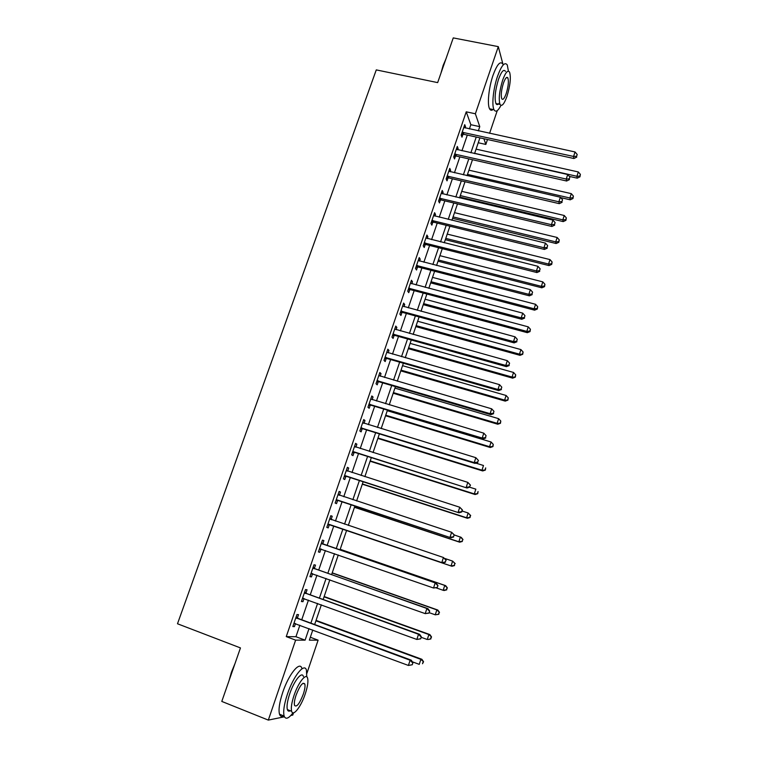 <?xml version="1.0" encoding="UTF-8"?>
<svg xmlns="http://www.w3.org/2000/svg" width="758" height="758" viewBox="0 0 758 758"><rect width="100%" height="100%" fill="white"/><g stroke="black" fill="none" stroke-linecap="round" stroke-linejoin="round"><path stroke-width="1.14" d="M497.276 110.602L489.592 133.332M487.498 139.519L485.831 144.437L483.888 138.723M478.241 142.75L485.831 144.437M310.325 637.26L318.114 640.169L306.905 673.303M293.536 712.814L292.768 715.078L290.845 715.476M469.401 128.936L470.841 124.71L466.236 111.824L286.259 636.616L295.942 636.72L299.874 625.217M301.741 619.76L308.44 600.146M310.249 594.84L316.948 575.237M318.701 570.092L325.39 550.516M327.096 545.514L333.776 525.976M335.453 521.068L342.066 501.711M343.772 496.717L350.291 477.616M352.025 472.537L358.468 453.682M360.23 448.518L366.588 429.909M368.379 424.669L374.651 406.297M376.47 400.991L382.667 382.847M384.505 377.465L390.616 359.557M392.483 354.1L398.519 336.429M400.413 330.895L406.373 313.452M408.287 307.852L414.162 290.636M416.104 284.951L421.912 267.962M423.874 262.221L429.606 245.45M431.586 239.632L437.243 223.079M439.252 217.195L444.832 200.861M446.869 194.91L452.374 178.793M454.43 172.767L459.86 156.868M461.944 150.776L467.307 135.085M465.118 127.998L465.535 126.776L464.749 124.653L461.177 135.085L461.973 137.179L462.939 134.356M457.652 149.819L458.107 148.483L457.292 146.436L453.691 156.944L454.525 158.953L455.492 156.11M450.129 171.782L450.631 170.332L449.778 168.371L446.149 178.954L447.021 180.868L447.997 178.007M442.568 193.887L443.098 192.324L442.217 190.447L438.569 201.097L439.469 202.936L440.455 200.055M440.569 199.714L440.862 198.871M434.95 216.144L435.518 214.467L434.599 212.676L430.932 223.392L431.861 225.145L432.856 222.246M432.97 221.923L433.244 221.118M427.275 238.552L427.891 236.752L426.934 235.046L423.239 245.838L424.215 247.496L425.21 244.578M425.314 244.275L425.579 243.517M419.553 261.103L420.216 259.189L419.221 257.578L415.498 268.436L416.512 270.009L417.516 267.072M417.611 266.778L417.857 266.067M411.784 283.814L412.485 281.768L411.452 280.252L407.709 291.186L408.751 292.664L409.765 289.708M409.86 289.433L410.087 288.77M403.957 306.677L404.696 304.508L403.635 303.077L399.864 314.096L400.944 315.48L401.967 312.495M402.053 312.239L402.261 311.623M396.083 329.692L396.86 327.399L395.761 326.063L391.962 337.149L393.08 338.438L394.113 335.443M388.143 352.858L388.977 350.442L387.84 349.201L384.012 360.363L385.168 361.566L386.201 358.543M380.165 376.195L381.037 373.647L379.853 372.5L376.006 383.738L377.2 384.837L378.242 381.805M372.121 399.684L373.04 397.012L371.818 395.96L367.943 407.273L369.174 408.278L370.226 405.217M364.02 423.334L364.986 420.529L363.736 419.572L359.832 430.97L361.102 431.87L362.153 428.791M355.872 447.154L356.876 444.207L355.587 443.354L351.655 454.828L352.972 455.634L354.033 452.535M347.666 471.135L348.718 468.056L347.382 467.307L343.431 478.857L344.776 479.558L345.847 476.431M339.423 495.201L340.503 492.065L339.129 491.411L335.14 503.047L336.533 503.644L337.613 500.507M331.142 519.401L332.222 516.236L330.81 515.696L326.793 527.407L328.233 527.9L329.313 524.735M322.804 543.761L323.893 540.587L322.434 540.141L318.398 551.938L319.867 552.326L320.966 549.143M314.399 568.301L315.499 565.098L314.001 564.767L309.927 576.639L311.453 576.923L312.552 573.711M305.948 593.012L307.047 589.781L305.512 589.563L301.409 601.52L302.973 601.691L304.053 598.555M297.43 617.893L298.538 614.643L296.956 614.53L292.825 626.572L294.436 626.639L295.478 623.588M284.43 716.793L268.323 720.1L221.791 701.425L240.457 647.919L177.495 623.768L376.271 69.897L437.66 82.613L453.256 37.9L498.3 46.636L502.914 64.117M268.323 720.1L295.629 640.131L305.095 640.15L309.018 628.609M286.259 636.616L295.629 640.131M466.236 111.824L475.37 113.776L498.3 46.636M478.326 130.878L479.767 126.643L475.37 113.776M310.884 623.133L317.583 603.453M319.393 598.138L326.073 578.477M327.835 573.313L334.515 553.672M336.22 548.659L342.881 529.065M344.558 524.138L351.162 504.724M352.868 499.721L359.387 480.553M361.111 475.465L367.554 456.543M369.307 451.38L375.655 432.704M377.446 427.455L383.709 409.026M385.528 403.701L391.715 385.509M393.554 380.109L399.656 362.153M401.522 356.677L407.548 338.959M409.434 333.406L415.384 315.915M417.298 310.297L423.172 293.033M425.105 287.339L430.904 270.303M432.865 264.533L438.588 247.714M440.569 241.887L446.216 225.287M448.224 219.384L453.796 203.011M455.823 197.033L461.319 180.878M463.375 174.833L468.804 158.886M470.879 152.784L476.232 137.046M312.789 630.012L309.349 640.15L318.114 640.169M479.909 137.852L474.555 153.609M472.48 159.72L467.061 175.685M465.005 181.731L459.509 197.914M457.481 203.893L451.92 220.284M449.911 226.197L444.264 242.806M442.284 248.652L436.57 265.489M434.609 271.26L428.82 288.315M426.877 294.019L421.012 311.301M419.098 316.929L413.157 334.439M411.262 340.001L405.246 357.738M403.379 363.224L397.277 381.198M395.439 386.608L389.252 404.819M387.442 410.154L381.179 428.602M379.398 433.86L373.05 452.554M371.287 457.728L364.863 476.668M363.129 481.766L356.611 500.953M354.915 505.965L348.31 525.408M346.633 530.344L339.972 549.957M338.267 554.979L331.597 574.64M329.834 579.813L323.154 599.493M321.345 604.818L314.655 624.526M470.841 124.71L479.767 126.643M295.942 636.72L305.095 640.15M464.133 126.472L465.535 126.776M456.695 148.161L458.107 148.483M449.219 170L450.631 170.332M441.687 191.992L443.098 192.324M434.107 214.116L435.518 214.467M426.479 236.392L427.891 236.752M418.795 258.819L420.216 259.189M411.063 281.398L412.485 281.768M403.275 304.119L404.696 304.508M395.439 327.001L396.86 327.399M387.546 350.035L388.977 350.442M379.606 373.23L381.037 373.647M371.609 396.576L373.04 397.012M363.556 420.093L364.986 420.529M355.445 443.762L356.876 444.207M347.287 467.591L348.718 468.056M339.063 491.591L340.503 492.065M330.791 515.753L332.222 516.236M318.436 551.833L319.867 552.326M310.013 576.412L311.453 576.923M301.532 601.17L302.973 601.691M292.995 626.099L294.436 626.639M463.129 132.243L463.915 134.337L573.92 158.517L573.579 156.461L462.143 132.252M576.62 156.271L577.198 154.48L576.62 156.271L573.579 156.461L575.038 151.96L463.782 127.477M463.915 134.337L461.347 134.592M573.92 158.517L576.753 157.096M577.198 154.48L575.038 151.96M569.343 176.396L577.236 178.168L576.914 176.282L578.316 171.952L476.071 149.137M474.65 153.334L576.914 176.282L579.823 176.083L579.946 176.841L580.382 174.359L579.823 176.083M578.316 171.952L580.382 174.359M579.946 176.841L577.236 178.168M455.643 154.082L456.468 156.101L566.624 181.01L566.245 179.049L454.667 154.092M569.305 178.841L569.893 177.031L569.305 178.841L566.245 179.049L567.714 174.52L456.316 149.288M456.468 156.101L453.9 156.338M566.624 181.01L569.447 179.637M569.893 177.031L567.714 174.52M448.12 176.074L448.973 177.997L559.281 203.665L558.864 201.789L447.135 176.074M561.943 201.571L562.531 199.742L561.943 201.571L558.864 201.789L560.351 197.232L448.793 171.232M448.973 177.997L446.396 178.234M559.281 203.665L562.104 202.32M562.531 199.742L560.351 197.232M439.82 198.17L440.711 200.017L441.431 200.046L440.531 198.208L441.431 200.046L551.881 226.471L551.436 224.69L439.555 198.208M554.524 224.444L555.121 222.606L554.524 224.444L551.436 224.69L552.933 220.095L441.222 193.337M440.711 200.017L438.854 200.273M551.881 226.471L554.695 225.164M555.121 222.606L552.933 220.095M560.674 197.601L570.243 199.818L569.893 197.999L571.305 193.65L468.927 170.171M467.496 174.397L569.893 197.999L572.821 197.791L572.963 198.52L573.389 196.057L572.821 197.791M571.305 193.65L573.389 196.057M572.963 198.52L570.243 199.818M459.803 197.071L563.213 221.601L562.834 219.867L564.246 215.49L461.745 191.348M460.296 195.592L562.834 219.867L565.771 219.64L565.923 220.332L566.34 217.887L565.771 219.64M564.246 215.49L566.34 217.887M565.923 220.332L563.213 221.601M452.583 218.313L556.135 243.526L555.718 241.878L557.149 237.472L454.506 212.647M453.057 216.921L555.718 241.878L558.684 241.641L558.835 242.295L559.252 239.869L558.684 241.641M557.149 237.472L559.252 239.869M558.835 242.295L556.135 243.526M432.913 220.493L433.841 222.246L544.433 249.439L543.96 247.743L431.927 220.483M547.058 247.478L547.664 245.63L547.058 247.478L543.96 247.743L545.457 243.119L433.604 215.575M433.841 222.246L431.255 222.454M544.433 249.439L547.248 248.16M547.664 245.63L545.457 243.119M445.325 239.689L549.01 265.594L548.565 264.04L550.005 259.596L447.229 234.089M445.77 238.391L548.565 264.04L551.54 263.775L551.71 264.4L552.108 262.003L551.54 263.775M550.005 259.596L552.108 262.003M551.71 264.4L549.01 265.594M440.919 73.28L443.146 65.434L445.894 59.01M444.993 61.587L442.293 69.319M508.419 71.148L507.282 64.98C504.828 61.531 501.588 65.264 497.57 76.17C493.297 88.421 491.563 105.362 494.008 109.721C495.675 112.554 497.997 111.123 500.972 105.4M502.829 64.098C500.327 60.64 497.068 64.364 493.041 75.25C488.768 87.483 487.072 104.415 489.573 108.782C490.435 110.45 491.61 110.696 493.079 109.522M499.522 102.813C497.978 104.898 496.774 105.144 495.912 103.543C494.349 98.322 495.201 90.268 498.47 79.4C501.36 71.536 503.7 68.855 505.472 71.337M506.988 96.285C510.238 85.502 511.1 77.458 509.575 72.162C507.832 69.679 505.51 72.37 502.63 80.244C499.351 91.121 498.48 99.184 500.005 104.405C501.796 106.897 504.117 104.197 506.988 96.285M503.426 83.162C501.313 90.164 500.754 95.356 501.739 98.73C502.886 100.331 504.383 98.587 506.23 93.499C508.334 86.535 508.883 81.352 507.898 77.951C506.77 76.35 505.283 78.083 503.426 83.162M496.632 104.424L496.954 103.761M229.039 680.646L231.446 672.166L234.98 663.62M233.53 667.77L230.309 676.998M306.763 676.837L306.431 670.129C304.47 662.407 293.422 675.984 287.405 694.195C284.098 704.296 283.009 711.582 284.136 716.054C285.624 719.749 288.58 718.669 293.014 712.823M301.892 668.395C299.874 660.654 288.751 674.184 282.734 692.357C279.427 702.448 278.347 709.734 279.503 714.207C280.261 716.414 281.644 716.964 283.644 715.855M290.295 710.748C288.874 711.544 287.888 711.156 287.358 709.583C286.552 706.371 287.329 701.131 289.708 693.854C294.009 680.817 301.987 670.934 303.408 676.524M305.275 693.826C307.634 686.587 308.411 681.357 307.606 678.145C306.213 672.554 298.292 682.475 294 695.531C291.622 702.818 290.826 708.057 291.622 711.269C293.1 717.021 301.125 706.551 305.275 693.826M296.056 695.228C294.521 699.909 294.019 703.291 294.53 705.357C296.586 707.574 299.514 703.831 303.323 694.12C304.839 689.448 305.351 686.075 304.83 684.01C302.83 681.745 299.903 685.488 296.056 695.228M288.457 711.051L289.035 710.246M425.229 242.92L426.195 244.588L536.939 272.558L536.427 270.957L424.243 242.911M539.544 270.672L540.151 268.815L539.544 270.672L536.427 270.957L537.934 266.304L425.939 237.974M426.195 244.588L423.599 244.787M536.939 272.558L539.743 271.317M540.151 268.815L537.934 266.304M417.497 265.499L418.501 267.081L529.387 295.838L528.838 294.331L416.512 265.489M531.974 294.028L532.59 292.152L531.974 294.028L528.838 294.331L530.363 289.641L418.217 260.515M418.501 267.081L415.905 267.271M529.387 295.838L532.192 294.635M532.59 292.152L530.363 289.641M409.718 288.239L410.751 289.727L521.779 319.279L521.201 317.867L408.723 288.22M524.356 317.545L524.972 315.66L524.356 317.545L521.201 317.867L522.736 313.149L410.438 283.208M410.751 289.727L408.145 289.897M521.779 319.279L524.583 318.114M524.972 315.66L522.736 313.149M401.882 311.121L402.953 312.523L514.132 342.881L513.507 341.574L400.887 311.102M402.953 312.523L401.181 311.064L402.223 312.467L400.347 312.684M516.681 341.233L517.297 339.328L516.681 341.233L513.507 341.574L515.052 336.817L402.612 306.061M514.132 342.881L516.928 341.754M517.297 339.328L515.052 336.817M393.989 334.174L395.098 335.472L506.42 366.645L505.766 365.441L392.995 334.145M508.959 365.072L509.575 363.158L508.959 365.072L505.766 365.441L507.32 360.656L394.738 329.067M395.098 335.472L392.483 335.623M506.42 366.645L509.215 365.555M509.575 363.158L507.32 360.656M438.02 261.207L541.837 287.813L541.364 286.344L542.804 281.872L439.905 255.664M438.427 259.994L541.364 286.344L544.348 286.06L544.538 286.647L544.926 284.269L544.348 286.06M542.804 281.872L544.926 284.269M544.538 286.647L541.837 287.813M430.667 282.857L534.608 310.174L534.106 308.79L535.565 304.29L432.524 277.381M431.046 281.739L534.106 308.79L537.109 308.487L537.308 309.046L537.697 306.687L537.109 308.487M535.565 304.29L537.697 306.687M537.308 309.046L534.608 310.174M423.267 304.65L527.341 332.686L526.81 331.388L528.269 326.859L425.105 299.239M423.618 303.626L526.81 331.388L529.833 331.075L530.041 331.587L530.41 329.256L529.833 331.075M528.269 326.859L530.41 329.256M530.041 331.587L527.341 332.686M415.82 326.584L520.026 355.341L519.457 354.147L520.935 349.58L417.639 321.24M416.133 325.656L519.457 354.147L522.717 354.289L523.086 351.977L522.499 353.806M520.935 349.58L523.086 351.977M522.717 354.289L520.026 355.341M408.325 348.661L512.664 378.157L512.057 377.048L513.545 372.453L410.116 343.383M408.609 347.827L512.057 377.048L515.345 377.133L515.705 374.85L515.118 376.688M513.545 372.453L515.705 374.85M515.345 377.133L512.664 378.157M386.049 357.369L387.196 358.581L498.66 390.578L497.968 389.479L385.055 357.34M501.171 389.091L501.796 387.158L501.171 389.091L497.968 389.479L499.531 384.657L386.798 352.224M387.196 358.581L384.581 358.714M498.66 390.578L501.445 389.536M501.796 387.158L499.531 384.657M400.783 370.88L505.245 401.115L504.61 400.101L506.107 395.477L402.545 365.669M401.029 370.141L504.61 400.101L507.926 400.129L508.277 397.874L507.68 399.722M506.107 395.477L508.277 397.874M507.926 400.129L505.245 401.115M378.053 380.724L379.237 381.843L490.843 414.683L490.113 413.679L377.048 380.687M493.335 413.271L493.97 411.329L493.335 413.271L490.113 413.679L491.686 408.827L378.81 375.542M379.237 381.843L376.612 381.966M490.843 414.683L493.629 413.669M493.97 411.329L491.686 408.827M393.184 393.241L497.779 424.234L497.115 423.315L498.622 418.662L394.937 388.105M393.402 392.606L497.115 423.315L500.46 423.286L500.801 421.06L500.204 422.917M498.622 418.662L500.801 421.06M500.46 423.286L497.779 424.234M369.999 404.251L371.221 405.265L482.969 438.958L482.202 438.058L368.994 404.204M485.442 437.622L486.077 435.67L485.442 437.622L482.202 438.058L483.784 433.169L370.776 399.021M371.221 405.265L368.596 405.378M482.969 438.958L485.745 437.982M486.077 435.67L483.784 433.169M385.547 415.754L490.265 447.514L489.564 446.689L491.08 441.999L387.262 410.684M385.727 415.213L489.564 446.689L492.946 446.595L493.269 444.396L492.672 446.263M491.08 441.999L493.269 444.396M492.946 446.595L490.265 447.514M361.888 427.929L363.148 428.848L475.039 463.394L474.233 462.607L360.884 427.882M477.502 462.153L474.233 462.607L475.834 457.68L478.45 460.504L477.502 462.153L478.45 460.504M362.675 422.661L475.834 457.68L478.137 460.182M363.148 428.848L360.524 428.952M362.703 422.566L363.376 423.125M475.039 463.394L477.815 462.465M377.854 438.418L482.704 470.945L481.965 470.216L483.49 465.497L475.825 463.129M377.996 437.982L481.965 470.216L485.376 470.064L485.689 467.885L485.082 469.78M485.376 470.064L482.704 470.945M353.721 451.768L467.051 488.01L352.726 451.721M469.496 486.854L466.208 487.328L467.819 482.372L470.472 485.148L469.496 486.854L470.472 485.148M354.526 446.462L467.819 482.372L470.14 484.874M355.028 452.592L352.394 452.678M354.592 446.254L355.502 447.031M467.051 488.01L469.827 487.129M370.103 461.224L475.086 494.529L474.309 493.903L475.844 489.156L469.628 487.195M370.217 460.892L474.309 493.903L477.748 493.695L478.061 491.544L477.445 493.449M477.748 493.695L475.086 494.529M345.506 475.778L459.016 512.806L344.502 475.721M461.433 511.726L458.135 512.228L459.755 507.235L462.427 509.963L461.433 511.726L462.427 509.963M346.311 470.434L459.755 507.235L462.077 509.736M346.851 476.498L344.208 476.574M346.425 470.102L347.571 471.097M459.016 512.806L461.783 511.963M362.305 484.182L467.421 518.283L466.606 517.752L468.15 512.976L462.086 511.015M362.39 483.955L466.606 517.752L470.083 517.487L470.377 515.364L469.761 517.278M470.377 515.364L468.15 512.976L470.699 515.573M470.083 517.487L467.421 518.283M337.225 499.958L450.915 537.773L336.22 499.892M453.312 536.787L449.996 537.308L451.626 532.277L454.326 534.968L453.312 536.787L454.326 534.968L461.243 537.403L462.977 539.516L462.02 541.269L462.977 539.516M338.049 494.567L451.626 532.277L453.966 534.769M338.608 500.574L335.965 500.631M338.201 494.121L339.584 495.334M450.915 537.773L453.682 536.967M328.896 524.299L442.757 562.919L327.882 524.233M445.136 562.019L441.8 562.569L443.439 557.5L446.168 560.143L445.136 562.019L446.168 560.143M329.721 518.87L443.439 557.5L445.799 559.991M330.317 524.811L327.664 524.858M329.919 518.301L331.597 519.77M442.757 562.919L445.514 562.161M437.3 587.535L437.953 585.498L437.3 587.535L433.538 588.009L319.488 548.735M436.902 587.441L433.538 588.009L435.196 582.902L436.191 583.167L323.638 544.32L321.572 542.652M321.345 543.334L435.196 582.902L437.565 585.394M321.364 549.114L319.317 549.256M437.953 585.498L436.191 583.167M429.019 613.089L429.682 611.033L429.019 613.089L425.229 613.629L311.036 573.418M428.602 613.042L425.229 613.629L426.896 608.494L427.929 608.636L315.243 568.87L313.177 567.173M312.902 567.979L426.896 608.494L429.274 610.986M312.628 573.711L310.894 573.825M429.682 611.033L427.929 608.636M420.681 638.833L421.344 636.767L420.681 638.833L416.853 639.449L302.527 598.27M420.245 638.823L416.853 639.449L418.53 634.266L419.61 634.294L306.782 593.59L304.716 591.865M304.403 592.794L418.53 634.266L420.917 636.758M303.844 598.479L302.423 598.564M421.344 636.767L419.61 634.294M354.46 507.291L459.699 542.197L458.855 541.771L460.409 536.958L462.645 539.345M354.507 507.168L458.855 541.771L462.02 541.269M462.352 541.439L459.699 542.197M454.231 565.421L454.857 563.488L454.231 565.421L451.038 565.951L346.567 530.534L451.92 566.273L451.038 565.951L452.611 561.1L444.88 558.494M454.857 563.488L452.611 561.1L455.198 563.62M454.573 565.553L451.92 566.273M436.096 587.848L443.174 590.302L444.756 585.413L445.666 585.659L340.2 549.285M447.012 587.801L446.377 589.752L447.372 587.886L444.756 585.413L340.181 549.351M446.746 589.838L444.093 590.52L443.174 590.302L446.377 589.752M445.666 585.659L447.372 587.886M429.161 612.654L435.253 614.814L436.845 609.896L437.792 610.029L332.212 572.83M439.109 612.275L438.475 614.245L439.488 612.331L436.845 609.896L332.146 573.001M438.854 614.293L435.253 614.814L438.475 614.245M437.792 610.029L439.488 612.331M421.173 637.298L427.285 639.506L428.876 634.55L429.862 634.579L324.159 596.537M431.16 636.928L430.525 638.909L431.548 636.938L428.876 634.55L324.064 596.821M430.914 638.909L428.279 639.506L430.525 638.909M429.862 634.579L431.548 636.938M412.276 664.757L412.949 662.672L412.276 664.757L408.41 665.448L293.952 623.303M411.831 664.804L408.41 665.448L410.106 660.227L411.224 660.142L298.264 618.481L296.198 616.728M295.838 617.789L410.106 660.227L412.504 662.719M294.995 623.417L293.886 623.474M412.949 662.672L411.224 660.142M412.371 661.819L419.25 664.359L420.861 659.375L421.884 659.289L316.058 620.395M423.154 661.753L422.509 663.743L423.561 661.715L420.861 659.375L315.925 620.793M421.884 659.289L423.561 661.715M462.408 132.214L463.204 134.318M454.923 154.054L455.757 156.072M447.4 176.046L448.262 177.969M432.183 220.455L433.121 222.208M424.508 242.882L425.475 244.55M416.777 265.461L417.772 267.034M408.988 288.192L410.031 289.679M393.26 334.107L394.368 335.415M385.32 357.312L386.466 358.515M377.313 380.658L378.507 381.776M369.26 404.175L370.491 405.189M361.159 427.853L362.419 428.772M352.991 451.692L354.299 452.507M346.51 470.604L347.183 470.974M344.767 475.702L346.112 476.412M338.248 494.737L339.432 495.287M336.486 499.873L337.879 500.479M329.919 519.04L331.341 519.581M328.157 524.204L329.578 524.716M321.544 543.514L323.003 543.941M322.178 543.903L323.638 544.32M319.762 548.716L321.231 549.124M313.101 568.168L314.598 568.481M313.746 568.547L315.243 568.87M311.301 573.399L312.315 573.598M304.602 592.983L306.147 593.192M305.237 593.381L306.782 593.59M302.793 598.261L303.456 598.337M296.037 617.978L297.629 618.083M296.681 618.376L298.264 618.481M432.761 220.455L433.69 222.217M506.335 77.629L507.898 77.951M495.912 103.543L500.005 104.405M494.008 109.721L489.573 108.782M302.963 683.29L304.83 684.01M287.358 709.583L291.622 711.269M284.136 716.054L279.503 714.207M424.944 242.873L425.911 244.54M417.071 265.442L418.075 267.024M409.149 288.173L410.192 289.66"/></g></svg>
